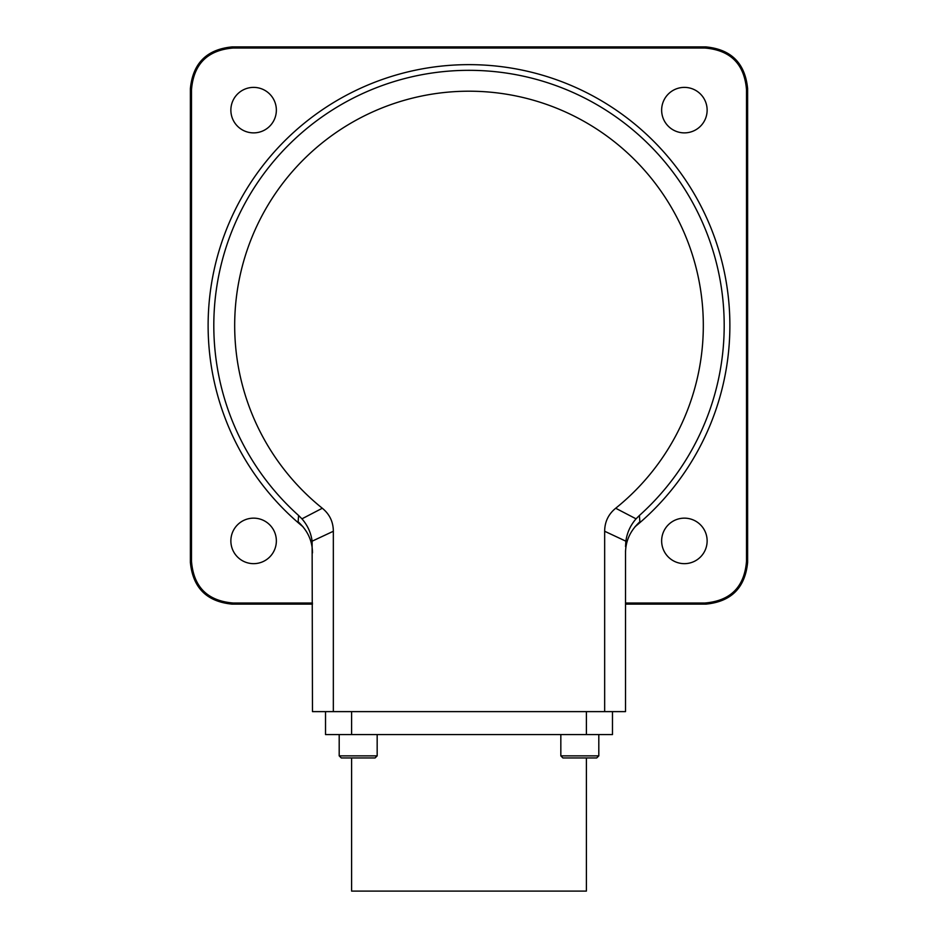 <?xml version="1.0" encoding="UTF-8"?>
<svg xmlns="http://www.w3.org/2000/svg" width="938" height="938" viewBox="0 0 938 938"><rect width="100%" height="100%" fill="white"/><g stroke="black" fill="none" stroke-linecap="round" stroke-linejoin="round"><path stroke-width="1.41" d="M586.391 757.951L586.391 891.1L351.609 891.1L351.609 757.951M612.479 711.614L612.479 734.571L325.521 734.571L325.521 711.614M333.342 711.614L312.471 711.614L312.12 541.191L333.342 531.26L333.342 711.614L604.658 711.614L604.658 531.26C604.729 521.856 608.41 514.188 615.691 508.244A234.324 234.324 0 0 0 640.595 165.956A234.324 234.324 0 0 0 297.405 165.956A234.324 234.324 0 0 0 322.309 508.244C329.59 514.188 333.271 521.856 333.342 531.26M625.529 550.817L625.529 711.614L604.658 711.614M625.529 560.795L625.529 555.413M625.529 546.573L625.88 541.191L604.658 531.26M639.212 522.384L639.868 521.809L639.399 515.49L636.058 518.843C630.43 525.303 627.03 532.749 625.88 541.191M638.579 522.958L639.868 521.809C630.336 530.556 625.552 540.933 625.529 552.928M636.058 518.843L615.691 508.244M639.399 515.49A255.195 255.195 0 0 0 469 70.327A255.195 255.195 0 0 0 298.601 515.49L301.942 518.843L322.309 508.244M299.421 522.958L298.788 522.384M298.601 515.49L298.132 521.809C307.664 530.545 312.436 540.921 312.471 552.928M634.932 526.828A260.881 260.881 0 0 0 469 64.64A260.881 260.881 0 0 0 303.068 526.828M625.529 603.028L704.79 603.028C730.491 600.906 744.397 587 746.507 561.311L746.507 89.731C744.397 64.03 730.491 50.124 704.79 48.014L233.21 48.014C207.509 50.124 193.603 64.03 191.493 89.731L191.493 561.311C193.603 587 207.509 600.906 233.21 603.028L312.471 603.028M276.358 540.898A22.747 22.747 0 0 1 253.612 563.656A22.747 22.747 0 0 1 230.865 540.898A22.747 22.747 0 0 1 253.612 518.151A22.747 22.747 0 0 1 276.358 540.898M276.358 110.133A22.747 22.747 0 0 1 253.612 132.879A22.747 22.747 0 0 1 230.865 110.133A22.747 22.747 0 0 1 253.612 87.386A22.747 22.747 0 0 1 276.358 110.133M707.135 110.133A22.747 22.747 0 0 1 684.388 132.879A22.747 22.747 0 0 1 661.642 110.133A22.747 22.747 0 0 1 684.388 87.386A22.747 22.747 0 0 1 707.135 110.133M707.135 540.898A22.747 22.747 0 0 1 684.388 563.656A22.747 22.747 0 0 1 661.642 540.898A22.747 22.747 0 0 1 684.388 518.151A22.747 22.747 0 0 1 707.135 540.898M746.507 561.311L747.621 562.425C745.147 587.763 731.241 601.668 705.904 604.131L625.529 604.131M747.621 562.425L747.621 88.618C745.147 63.268 731.241 49.362 705.904 46.9L232.096 46.9C206.759 49.362 192.853 63.268 190.379 88.618L190.379 562.425C192.853 587.763 206.759 601.668 232.096 604.131L312.471 604.131M301.942 518.843C307.57 525.303 310.97 532.749 312.12 541.191M377.17 734.571L377.17 755.864L339.193 755.864L339.193 734.571M377.17 755.864L375.083 757.951L341.28 757.951L339.193 755.864M598.807 734.571L598.807 755.864L560.83 755.864L560.83 734.571M598.807 755.864L596.72 757.951L562.917 757.951L560.83 755.864M704.79 603.028L705.904 604.131M746.507 89.731L747.621 88.618M704.79 48.014L705.904 46.9M233.21 48.014L232.096 46.9M191.493 89.731L190.379 88.618M191.493 561.311L190.379 562.425M233.21 603.028L232.096 604.131M351.609 734.571L351.609 711.614M586.391 711.614L586.391 734.571"/></g></svg>
